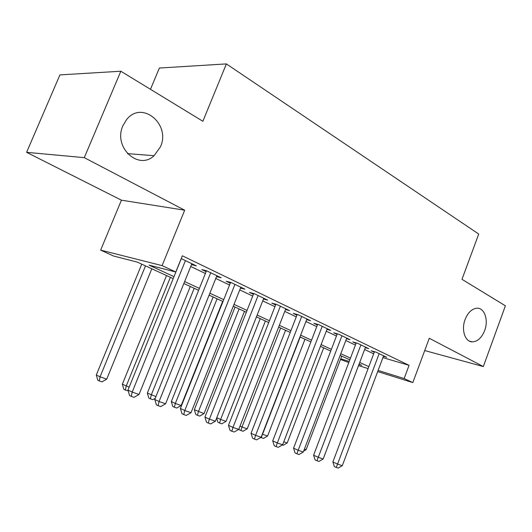 <?xml version="1.0" encoding="UTF-8"?>
<svg xmlns="http://www.w3.org/2000/svg" width="532" height="532" viewBox="0 0 532 532"><rect width="100%" height="100%" fill="white"/><g stroke="black" fill="none" stroke-linecap="round" stroke-linejoin="round"><path stroke-width="0.8" d="M160.398 146.905L154.094 155.71C138.433 170.792 112.897 147.218 122.925 125.685L126.563 119.64C141.951 99.783 171.105 124.428 160.398 146.905M484.659 330.552C481.706 337.82 477.59 341.591 472.316 341.863C465.081 341.976 461.058 329.8 465.101 319.473C467.961 312.483 471.904 308.726 476.938 308.221C484.539 307.669 488.728 320.118 484.659 330.552M173.186 278.615L137.336 262.13L113.655 256.052L100.648 250.12L162.094 265.614L175.773 271.998L149.06 265.142L173.984 276.653M121.422 200.178L184.677 210.207L84.282 157.652L120.831 71.228L59.923 74.899L26.6 152.332L121.422 200.178L100.648 250.12M150.47 89.31L159.361 68.043L226.386 63.907L478.727 234.053L461.982 279.32L505.4 305.807L483.322 366.561L429.277 338.266L412.819 382.588L377.68 371.582M348.799 362.538L340.493 359.472M84.282 157.652L26.6 152.332M424.716 350.555L483.322 366.561M191.487 264.623L196.315 265.847L181.213 258.599M216.511 276.62L221.139 277.771L206.376 270.682L201.801 269.571L206.13 271.646M240.491 288.058L244.906 289.189L230.768 282.399L226.127 281.228L230.276 283.217M263.466 299.017L267.689 300.128L254.136 293.617L249.442 292.407L253.418 294.309M285.504 309.538L289.541 310.628L276.54 304.377L271.799 303.12L275.616 304.949M306.658 319.639L310.528 320.703L298.04 314.705L293.258 313.408L296.923 315.163M326.974 329.348L330.691 330.385L318.688 324.62L313.873 323.29L317.398 324.979M346.512 338.685L350.076 339.702L338.538 334.156L333.697 332.793L337.089 334.415M365.318 347.669L368.736 348.659L357.63 343.326L352.769 341.93L356.034 343.499M382.927 357.637L409.075 365.344L182.343 255.799L175.773 271.998M190.735 266.492L205.392 273.488M215.779 278.449L229.558 285.026M239.759 289.893L252.72 296.085M262.742 300.866L274.938 306.685M284.78 311.386L296.264 316.873M305.94 321.488L316.753 326.655M326.269 331.19L336.457 336.058M345.813 340.527L355.423 345.108M364.62 349.504L373.677 353.827M383.419 356.327L386.711 357.291L376.011 352.151L371.13 350.734L374.275 352.244M184.677 210.207L162.094 265.614M409.075 365.344L404.154 378.551L412.819 382.588M120.831 71.228L202.872 121.269L226.386 63.907M358.954 364.46L361.787 365.344L359.093 364.107M349.823 359.845L340.141 355.389M330.718 351.06L320.45 346.339M310.868 341.93L299.968 336.916M290.219 332.433L278.642 327.113M268.727 322.552L256.431 316.899M246.336 312.251L233.269 306.246M222.988 301.518L209.103 295.134M198.629 290.319L183.853 283.523M340.753 358.787L349.218 361.428M368.111 368.59L358.528 365.59M378.112 370.432L404.154 378.551M184.637 281.574L199.407 288.391M209.867 293.225L223.739 299.636M234.013 304.377L247.067 310.402M257.156 315.064L269.431 320.736M279.347 325.311L290.911 330.651M300.647 335.153L311.539 340.181M321.115 344.603L331.376 349.344M340.793 353.694L350.462 358.156M359.725 362.432L368.842 366.648M216.883 275.729L216.524 276.627M192.138 263.845L191.766 264.763M374.475 351.705L332.872 461.976L337.567 464.064L379.156 353.66M342.282 465.713L338.139 468.094L336.251 467.435L337.567 464.064L342.282 465.713L383.612 355.802M336.251 467.435L334.375 466.591L332.872 461.976M304.41 449.088L306.113 449.693L341.763 356.134M306.113 449.693L303.646 451.103M356.247 342.927L313.587 455.212L318.262 457.294L360.896 344.896M323.157 459.01L318.934 461.43L316.972 460.752L318.262 457.294L323.157 459.01L365.524 347.117M316.972 460.752L315.104 459.907L313.587 455.212M337.321 333.81L293.551 448.183L298.193 450.265L341.93 335.785M303.287 452.047L298.977 454.514L296.936 453.809L298.193 450.265L303.287 452.047L346.738 338.093M296.936 453.809L295.08 452.965L293.551 448.183M317.651 324.334L272.717 440.868L277.325 442.95L322.219 326.315M282.618 444.805L278.223 447.319L276.101 446.587L277.325 442.95L282.618 444.805L327.22 328.716M276.101 446.587L274.259 445.743L272.717 440.868M297.195 314.478L251.038 433.267L255.606 435.336L301.711 316.467M261.119 437.271L256.63 439.838L254.422 439.073L255.606 435.336L261.119 437.271L306.917 318.967M254.422 439.073L252.6 438.228L251.038 433.267M283.775 441.793L287.194 442.996L323.709 347.835M287.194 442.996L283.157 445.311L282.279 444.998M300.201 337.022L262.549 434.285L267.569 436.06L304.989 339.223M262.316 434.178L261.451 437.703L260.84 437.43M267.569 436.06L263.46 438.408L261.451 437.703M280.597 328.011L241.994 427.01L247.2 428.852L285.564 330.292M240.012 426.119L241.994 427.01L240.923 430.521L239.254 429.756L238.961 428.812M247.2 428.852L243.011 431.252L240.923 430.521M260.241 318.648L220.634 419.455L226.047 421.371L265.402 321.022M216.77 417.706L220.634 419.455L219.61 423.053L217.954 422.295L216.637 418.039M226.047 421.371L221.778 423.818L219.61 423.053M275.909 304.211L228.467 425.341L232.976 427.409L280.364 306.219M238.722 429.424L234.14 432.037L231.839 431.239L232.976 427.409L238.722 429.424L285.784 308.819M231.839 431.239L230.037 430.408L228.467 425.341M235.058 307.07L194.346 409.74L204.062 413.597L244.454 311.386M239.087 308.919L198.429 411.602L197.445 415.293L195.816 414.541L194.346 409.74M204.062 413.597L199.706 416.084L197.445 415.293M253.731 293.518L204.933 417.088L209.389 419.143L258.12 295.533M215.38 421.238L210.699 423.911L208.298 423.08L209.389 419.143L215.38 421.238L263.772 298.246M208.298 423.08L206.522 422.248L204.933 417.088M213.119 296.982L171.311 401.58L175.327 403.436L181.193 405.51L222.669 301.371M217.089 298.804L175.327 403.436L174.396 407.226L172.787 406.475L171.311 401.58M181.193 405.51L176.744 408.044L174.396 407.226M230.622 282.359L180.395 408.476L184.777 410.518L234.931 284.394M191.028 412.706L186.247 415.439L183.74 414.568L184.777 410.518L191.028 412.706L240.816 287.227M183.74 414.568L181.991 413.743L180.395 408.476M190.296 286.482L147.331 393.088L155.936 396.573M194.2 288.278L151.274 394.924L150.396 398.82L148.82 398.076L147.331 393.088M155.238 398.308L152.837 399.678L150.396 398.82M206.496 270.741L154.765 399.485L159.068 401.507L210.719 272.77M165.605 403.795L160.711 406.588L158.097 405.677L159.068 401.507L165.605 403.795L216.87 275.722M158.097 405.677L156.375 404.859L154.765 399.485M166.529 275.556L122.347 384.244L129.183 387.11M170.36 277.318L126.21 386.059L125.386 390.062L123.843 389.324L122.347 384.244M128.192 390.807L125.386 390.062M181.292 258.632L127.979 390.082L132.195 392.084L185.429 260.62M139.025 394.485L134.024 397.331L131.284 396.387L132.195 392.084L139.025 394.485L191.859 263.706M131.284 396.387L129.602 395.569L127.979 390.082M141.758 264.165L96.292 375.02L100.069 376.816L106.706 379.163L151.813 268.793M145.502 265.887L100.069 376.816L99.311 380.932L97.802 380.2L96.292 375.02M106.706 379.163L101.964 381.863L99.311 380.932M154.094 155.71L127.421 153.608M472.316 341.863L469.463 341.152"/></g></svg>
